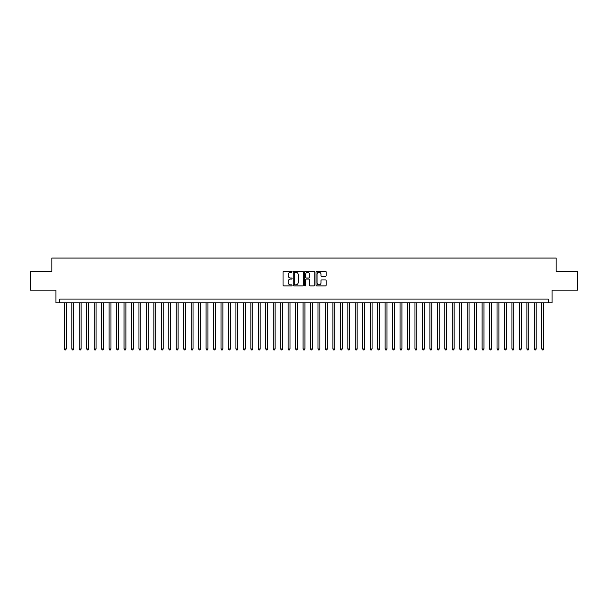<?xml version="1.0" encoding="UTF-8"?>
<svg xmlns="http://www.w3.org/2000/svg" width="608" height="608" viewBox="0 0 608 608"><rect width="100%" height="100%" fill="white"/><g stroke="black" fill="none" stroke-linecap="round" stroke-linejoin="round"><path stroke-width="0.91" d="M292.06 271.753A0.509 0.509 0 0 0 291.551 271.236L283.769 271.236A0.73 0.73 0 0 0 283.039 271.974L283.039 285.152A0.73 0.73 0 0 0 283.769 285.882L291.551 285.882A0.509 0.509 0 0 0 292.06 285.372A0.509 0.509 0 0 0 291.551 284.856L290.548 284.856A2.341 2.341 0 0 1 288.2 282.515L288.2 281.42A2.341 2.341 0 0 1 290.548 279.072L291.551 279.072A0.509 0.509 0 0 0 292.06 278.563A0.509 0.509 0 0 0 291.551 278.046L290.548 278.046A2.341 2.341 0 0 1 288.2 275.705L288.2 274.603A2.341 2.341 0 0 1 290.548 272.262L291.551 272.262A0.509 0.509 0 0 0 292.06 271.753M325.402 276.404A0.73 0.73 0 0 0 326.131 275.667L326.131 271.974A0.73 0.73 0 0 0 325.402 271.236L316.76 271.236A0.73 0.73 0 0 0 316.031 271.974L316.031 285.152A0.73 0.73 0 0 0 316.76 285.882L325.402 285.882A0.73 0.73 0 0 0 326.131 285.152L326.131 280.683A0.73 0.73 0 0 0 325.402 279.954L321.7 279.954A0.73 0.73 0 0 0 320.971 280.683L320.971 282.902A1.961 1.961 0 0 1 319.01 284.856A1.961 1.961 0 0 1 317.049 282.902L317.049 274.223A1.961 1.961 0 0 1 319.01 272.262A1.961 1.961 0 0 1 320.971 274.223L320.971 275.667A0.73 0.73 0 0 0 321.7 276.404L325.402 276.404M548.317 302.807L552.049 302.807L552.049 290.122L577.6 290.122L577.6 271.472L556.153 271.472L556.153 258.043L51.847 258.043L51.847 271.472L30.4 271.472L30.4 290.122L55.951 290.122L55.951 302.807L548.317 302.807L548.317 299.075L59.683 299.075L59.683 302.807M303.362 271.974A0.73 0.73 0 0 0 302.624 271.236L293.983 271.236A0.73 0.73 0 0 0 293.254 271.974L293.254 285.152A0.73 0.73 0 0 0 293.983 285.882L302.624 285.882A0.73 0.73 0 0 0 303.362 285.152L303.362 271.974M305.376 271.236L314.017 271.236A0.73 0.73 0 0 1 314.746 271.974L314.746 285.152A0.73 0.73 0 0 1 314.017 285.882L310.316 285.882A0.73 0.73 0 0 1 309.586 285.152L309.586 279.809A0.73 0.73 0 0 0 308.849 279.072L306.402 279.072A0.73 0.73 0 0 0 305.664 279.809L305.664 285.372A0.509 0.509 0 0 1 305.155 285.882A0.509 0.509 0 0 1 304.638 285.372L304.638 271.974A0.73 0.73 0 0 1 305.376 271.236M294.789 272.262A0.509 0.509 0 0 0 294.28 272.779L294.28 284.346A0.509 0.509 0 0 0 294.789 284.856L295.853 284.856A2.341 2.341 0 0 0 298.194 282.515L298.194 274.603A2.341 2.341 0 0 0 295.853 272.262L294.789 272.262M309.586 274.261A1.961 1.961 0 0 0 307.625 272.3A1.961 1.961 0 0 0 305.664 274.261L305.664 277.316A0.73 0.73 0 0 0 306.402 278.046L308.849 278.046A0.73 0.73 0 0 0 309.586 277.316L309.586 274.261M64.342 302.807L64.342 348.984L66.211 348.984L66.211 302.807M66.211 348.984L65.649 349.957L64.904 349.957L64.342 348.984M71.805 302.807L71.805 348.984L73.667 348.984L73.667 302.807M73.667 348.984L73.112 349.957L72.36 349.957L71.805 348.984M79.26 302.807L79.26 348.984L81.13 348.984L81.13 302.807M81.13 348.984L80.568 349.957L79.823 349.957L79.26 348.984M86.724 302.807L86.724 348.984L88.586 348.984L88.586 302.807M88.586 348.984L88.031 349.957L87.286 349.957L86.724 348.984M94.187 302.807L94.187 348.984L96.049 348.984L96.049 302.807M96.049 348.984L95.486 349.957L94.742 349.957L94.187 348.984M101.642 302.807L101.642 348.984L103.512 348.984L103.512 302.807M103.512 348.984L102.95 349.957L102.205 349.957L101.642 348.984M109.106 302.807L109.106 348.984L110.968 348.984L110.968 302.807M110.968 348.984L110.413 349.957L109.66 349.957L109.106 348.984M116.561 302.807L116.561 348.984L118.431 348.984L118.431 302.807M118.431 348.984L117.868 349.957L117.124 349.957L116.561 348.984M124.024 302.807L124.024 348.984L125.886 348.984L125.886 302.807M125.886 348.984L125.332 349.957L124.587 349.957L124.024 348.984M131.488 302.807L131.488 348.984L133.35 348.984L133.35 302.807M133.35 348.984L132.787 349.957L132.042 349.957L131.488 348.984M138.943 302.807L138.943 348.984L140.813 348.984L140.813 302.807M140.813 348.984L140.25 349.957L139.506 349.957L138.943 348.984M146.406 302.807L146.406 348.984L148.268 348.984L148.268 302.807M148.268 348.984L147.714 349.957L146.961 349.957L146.406 348.984M153.862 302.807L153.862 348.984L155.732 348.984L155.732 302.807M155.732 348.984L155.169 349.957L154.424 349.957L153.862 348.984M161.325 302.807L161.325 348.984L163.187 348.984L163.187 302.807M163.187 348.984L162.632 349.957L161.888 349.957L161.325 348.984M168.788 302.807L168.788 348.984L170.65 348.984L170.65 302.807M170.65 348.984L170.088 349.957L169.343 349.957L168.788 348.984M176.244 302.807L176.244 348.984L178.114 348.984L178.114 302.807M178.114 348.984L177.551 349.957L176.806 349.957L176.244 348.984M183.707 302.807L183.707 348.984L185.569 348.984L185.569 302.807M185.569 348.984L185.014 349.957L184.262 349.957L183.707 348.984M191.163 302.807L191.163 348.984L193.032 348.984L193.032 302.807M193.032 348.984L192.47 349.957L191.725 349.957L191.163 348.984M198.626 302.807L198.626 348.984L200.488 348.984L200.488 302.807M200.488 348.984L199.933 349.957L199.188 349.957L198.626 348.984M206.089 302.807L206.089 348.984L207.951 348.984L207.951 302.807M207.951 348.984L207.389 349.957L206.644 349.957L206.089 348.984M213.545 302.807L213.545 348.984L215.414 348.984L215.414 302.807M215.414 348.984L214.852 349.957L214.107 349.957L213.545 348.984M221.008 302.807L221.008 348.984L222.87 348.984L222.87 302.807M222.87 348.984L222.315 349.957L221.563 349.957L221.008 348.984M228.464 302.807L228.464 348.984L230.333 348.984L230.333 302.807M230.333 348.984L229.771 349.957L229.026 349.957L228.464 348.984M235.927 302.807L235.927 348.984L237.789 348.984L237.789 302.807M237.789 348.984L237.234 349.957L236.489 349.957L235.927 348.984M243.39 302.807L243.39 348.984L245.252 348.984L245.252 302.807M245.252 348.984L244.69 349.957L243.945 349.957L243.39 348.984M250.846 302.807L250.846 348.984L252.715 348.984L252.715 302.807M252.715 348.984L252.153 349.957L251.408 349.957L250.846 348.984M258.309 302.807L258.309 348.984L260.171 348.984L260.171 302.807M260.171 348.984L259.616 349.957L258.864 349.957L258.309 348.984M265.764 302.807L265.764 348.984L267.634 348.984L267.634 302.807M267.634 348.984L267.072 349.957L266.327 349.957L265.764 348.984M273.228 302.807L273.228 348.984L275.09 348.984L275.09 302.807M275.09 348.984L274.535 349.957L273.79 349.957L273.228 348.984M280.691 302.807L280.691 348.984L282.553 348.984L282.553 302.807M282.553 348.984L281.99 349.957L281.246 349.957L280.691 348.984M288.146 302.807L288.146 348.984L290.016 348.984L290.016 302.807M290.016 348.984L289.454 349.957L288.709 349.957L288.146 348.984M295.61 302.807L295.61 348.984L297.472 348.984L297.472 302.807M297.472 348.984L296.909 349.957L296.164 349.957L295.61 348.984M303.065 302.807L303.065 348.984L304.935 348.984L304.935 302.807M304.935 348.984L304.372 349.957L303.628 349.957L303.065 348.984M310.528 302.807L310.528 348.984L312.39 348.984L312.39 302.807M312.39 348.984L311.836 349.957L311.091 349.957L310.528 348.984M317.984 302.807L317.984 348.984L319.854 348.984L319.854 302.807M319.854 348.984L319.291 349.957L318.546 349.957L317.984 348.984M325.447 302.807L325.447 348.984L327.309 348.984L327.309 302.807M327.309 348.984L326.754 349.957L326.01 349.957L325.447 348.984M332.91 302.807L332.91 348.984L334.772 348.984L334.772 302.807M334.772 348.984L334.21 349.957L333.465 349.957L332.91 348.984M340.366 302.807L340.366 348.984L342.236 348.984L342.236 302.807M342.236 348.984L341.673 349.957L340.928 349.957L340.366 348.984M347.829 302.807L347.829 348.984L349.691 348.984L349.691 302.807M349.691 348.984L349.136 349.957L348.384 349.957L347.829 348.984M355.285 302.807L355.285 348.984L357.154 348.984L357.154 302.807M357.154 348.984L356.592 349.957L355.847 349.957L355.285 348.984M362.748 302.807L362.748 348.984L364.61 348.984L364.61 302.807M364.61 348.984L364.055 349.957L363.31 349.957L362.748 348.984M370.211 302.807L370.211 348.984L372.073 348.984L372.073 302.807M372.073 348.984L371.511 349.957L370.766 349.957L370.211 348.984M377.667 302.807L377.667 348.984L379.536 348.984L379.536 302.807M379.536 348.984L378.974 349.957L378.229 349.957L377.667 348.984M385.13 302.807L385.13 348.984L386.992 348.984L386.992 302.807M386.992 348.984L386.437 349.957L385.685 349.957L385.13 348.984M392.586 302.807L392.586 348.984L394.455 348.984L394.455 302.807M394.455 348.984L393.893 349.957L393.148 349.957L392.586 348.984M400.049 302.807L400.049 348.984L401.911 348.984L401.911 302.807M401.911 348.984L401.356 349.957L400.611 349.957L400.049 348.984M407.512 302.807L407.512 348.984L409.374 348.984L409.374 302.807M409.374 348.984L408.812 349.957L408.067 349.957L407.512 348.984M414.968 302.807L414.968 348.984L416.837 348.984L416.837 302.807M416.837 348.984L416.275 349.957L415.53 349.957L414.968 348.984M422.431 302.807L422.431 348.984L424.293 348.984L424.293 302.807M424.293 348.984L423.738 349.957L422.986 349.957L422.431 348.984M429.886 302.807L429.886 348.984L431.756 348.984L431.756 302.807M431.756 348.984L431.194 349.957L430.449 349.957L429.886 348.984M437.35 302.807L437.35 348.984L439.212 348.984L439.212 302.807M439.212 348.984L438.657 349.957L437.912 349.957L437.35 348.984M444.813 302.807L444.813 348.984L446.675 348.984L446.675 302.807M446.675 348.984L446.112 349.957L445.368 349.957L444.813 348.984M452.268 302.807L452.268 348.984L454.138 348.984L454.138 302.807M454.138 348.984L453.576 349.957L452.831 349.957L452.268 348.984M459.732 302.807L459.732 348.984L461.594 348.984L461.594 302.807M461.594 348.984L461.039 349.957L460.286 349.957L459.732 348.984M467.187 302.807L467.187 348.984L469.057 348.984L469.057 302.807M469.057 348.984L468.494 349.957L467.75 349.957L467.187 348.984M474.65 302.807L474.65 348.984L476.512 348.984L476.512 302.807M476.512 348.984L475.958 349.957L475.213 349.957L474.65 348.984M482.114 302.807L482.114 348.984L483.976 348.984L483.976 302.807M483.976 348.984L483.413 349.957L482.668 349.957L482.114 348.984M489.569 302.807L489.569 348.984L491.439 348.984L491.439 302.807M491.439 348.984L490.876 349.957L490.132 349.957L489.569 348.984M497.032 302.807L497.032 348.984L498.894 348.984L498.894 302.807M498.894 348.984L498.34 349.957L497.587 349.957L497.032 348.984M504.488 302.807L504.488 348.984L506.358 348.984L506.358 302.807M506.358 348.984L505.795 349.957L505.05 349.957L504.488 348.984M511.951 302.807L511.951 348.984L513.813 348.984L513.813 302.807M513.813 348.984L513.258 349.957L512.514 349.957L511.951 348.984M519.414 302.807L519.414 348.984L521.276 348.984L521.276 302.807M521.276 348.984L520.714 349.957L519.969 349.957L519.414 348.984M526.87 302.807L526.87 348.984L528.74 348.984L528.74 302.807M528.74 348.984L528.177 349.957L527.432 349.957L526.87 348.984M534.333 302.807L534.333 348.984L536.195 348.984L536.195 302.807M536.195 348.984L535.64 349.957L534.888 349.957L534.333 348.984M541.789 302.807L541.789 348.984L543.658 348.984L543.658 302.807M543.658 348.984L543.096 349.957L542.351 349.957L541.789 348.984"/></g></svg>
